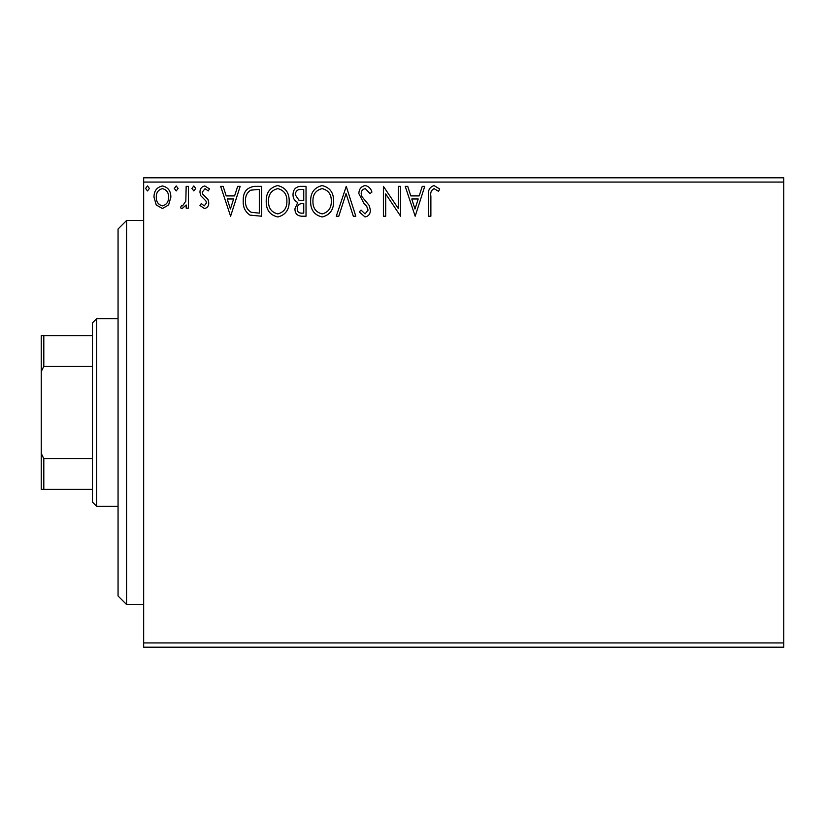 <?xml version="1.0" encoding="UTF-8"?>
<svg xmlns="http://www.w3.org/2000/svg" width="825" height="825" viewBox="0 0 825 825"><rect width="100%" height="100%" fill="white"/><g stroke="black" fill="none" stroke-linecap="round" stroke-linejoin="round"><path stroke-width="1.24" d="M783.75 647.202L143.663 647.202L143.663 642.933L783.75 642.933L783.75 647.202M168.62 204.93L162.422 208.55L156.234 204.951L154.007 197.196C153.945 190.998 156.75 187.254 162.422 185.955C168.104 187.244 170.909 190.998 170.858 197.196L168.62 204.93M188.471 186.337L188.471 208.168L186.172 208.168L186.172 204.951L182.17 208.55L180.428 207.797L181.521 205.477L182.552 205.868L185.811 201.166L186.172 186.337L188.471 186.337M204.394 208.55L199.959 205.446L201.3 203.569L204.249 205.868L206.467 202.929L205.92 200.949L200.712 195.638L199.959 192.256C199.939 188.75 201.547 186.646 204.806 185.955L209.529 188.904L208.22 190.936L205.064 188.636L202.259 192.142L202.806 194.226L208.034 199.454L208.766 202.826C208.818 206.023 207.353 207.931 204.394 208.55M254.678 186.337L261.618 186.337L261.618 216.212L249.985 215.129C245.138 211.767 242.89 207.023 243.231 200.898C242.89 192.277 246.706 187.419 254.678 186.337M306.034 186.337L306.034 216.212L301.816 216.212C297.268 215.975 294.979 213.51 294.927 208.807L297.732 202.455C294.566 200.929 292.988 198.382 293.019 194.813C293.05 189.884 295.391 187.058 300.063 186.337L306.034 186.337M346.252 186.337L355.823 216.212L353.317 216.212L346.057 193.545L338.797 216.212L336.291 216.212L346.252 186.337M398.331 186.337L400.63 186.337L400.63 216.212L385.698 193.927L385.698 216.212L383.398 216.212L383.398 186.337L398.331 208.56L398.331 186.337M430.877 196.34L430.877 216.212L428.588 216.212L428.588 196.041C427.67 190.616 429.485 187.12 434.043 185.573L439.694 189.018L438.518 191.318L434.074 188.636C431.248 190.111 430.186 192.679 430.877 196.34M143.663 182.067L143.663 177.798L783.75 177.798L783.75 182.067L143.663 182.067L143.663 642.933M783.75 182.067L783.75 642.933M415.181 216.212L405.219 186.337L407.725 186.337L410.798 195.907L419.183 195.907L422.256 186.337L424.751 186.337L415.181 216.212M365.197 185.573C368.672 186.275 370.91 188.451 371.91 192.101L370.043 193.617L365.362 188.636C362.629 189.131 361.237 190.812 361.185 193.7L361.938 196.628L369.198 205.456L370.373 210.004C370.415 213.871 368.631 216.202 365.042 216.975L359.267 211.912L361.061 210.076L365.062 213.912L368.074 210.127L366.692 206.271L363.856 203.29L358.885 193.658C358.927 189.172 361.03 186.481 365.197 185.573M333.609 201.135C333.774 209.663 330 214.943 322.266 216.975C314.356 215.129 310.478 209.901 310.633 201.279C310.489 192.751 314.304 187.512 322.09 185.573C329.876 187.45 333.713 192.638 333.609 201.135M289.183 201.135C289.358 209.663 285.574 214.943 277.839 216.975C269.94 215.129 266.062 209.901 266.207 201.279C266.062 192.751 269.878 187.512 277.664 185.573C285.45 187.45 289.297 192.638 289.183 201.135M230.598 216.212L220.636 186.337L223.142 186.337L226.205 195.907L234.599 195.907L237.672 186.337L240.168 186.337L230.598 216.212M195.742 188.44L193.834 190.936L191.916 188.44L193.834 185.955L195.742 188.44M178.128 188.44L176.22 190.936L174.302 188.44L176.22 185.955L178.128 188.44M149.407 188.44L147.489 190.936L145.582 188.44L147.489 185.955L149.407 188.44M411.778 198.969L414.996 209.003L418.203 198.969L411.778 198.969M312.933 201.29C312.819 208.117 315.903 212.324 322.162 213.912C328.402 212.252 331.454 208.003 331.31 201.156C331.423 194.36 328.371 190.183 322.162 188.636C315.862 190.173 312.788 194.401 312.933 201.29M301.362 213.139L303.744 213.139L303.744 203.569L302.569 203.569C299.124 203.548 297.351 205.27 297.227 208.756C297.237 211.551 298.609 213.015 301.362 213.139M302.579 200.506L303.744 200.506L303.744 189.399L301.115 189.399C297.464 189.348 295.525 191.153 295.319 194.813L298.918 200.155L302.579 200.506M268.507 201.29C268.403 208.117 271.477 212.324 277.736 213.912C283.975 212.252 287.028 208.003 286.894 201.156C286.997 194.36 283.944 190.183 277.736 188.636C271.435 190.173 268.362 194.401 268.507 201.29M259.318 213.139L259.318 189.399L250.697 190.162C246.964 192.648 245.242 196.226 245.53 200.898C245.231 205.93 247.118 209.725 251.202 212.303L259.318 213.139M227.195 198.969L230.412 209.003L233.619 198.969L227.195 198.969M156.296 197.175C156.203 201.805 158.245 204.703 162.432 205.868C166.609 204.703 168.661 201.805 168.558 197.175C168.661 192.555 166.619 189.709 162.432 188.636C158.245 189.709 156.203 192.555 156.296 197.175M126.596 604.529L118.058 595.99L118.058 229.01L126.596 220.471L126.596 604.529L143.663 604.529M96.721 506.375L92.462 502.116L92.462 322.884L96.721 318.625L96.721 506.375L118.058 506.375M92.462 366.341L43.807 366.341L41.25 371.539L41.25 335.692L43.807 335.692L43.807 366.341M92.462 489.308L41.25 489.308L41.25 371.539M41.25 453.461L43.807 458.659L43.807 489.308M92.462 458.659L43.807 458.659M92.462 335.692L43.807 335.692M126.596 220.471L143.663 220.471M96.721 318.625L118.058 318.625"/></g></svg>
